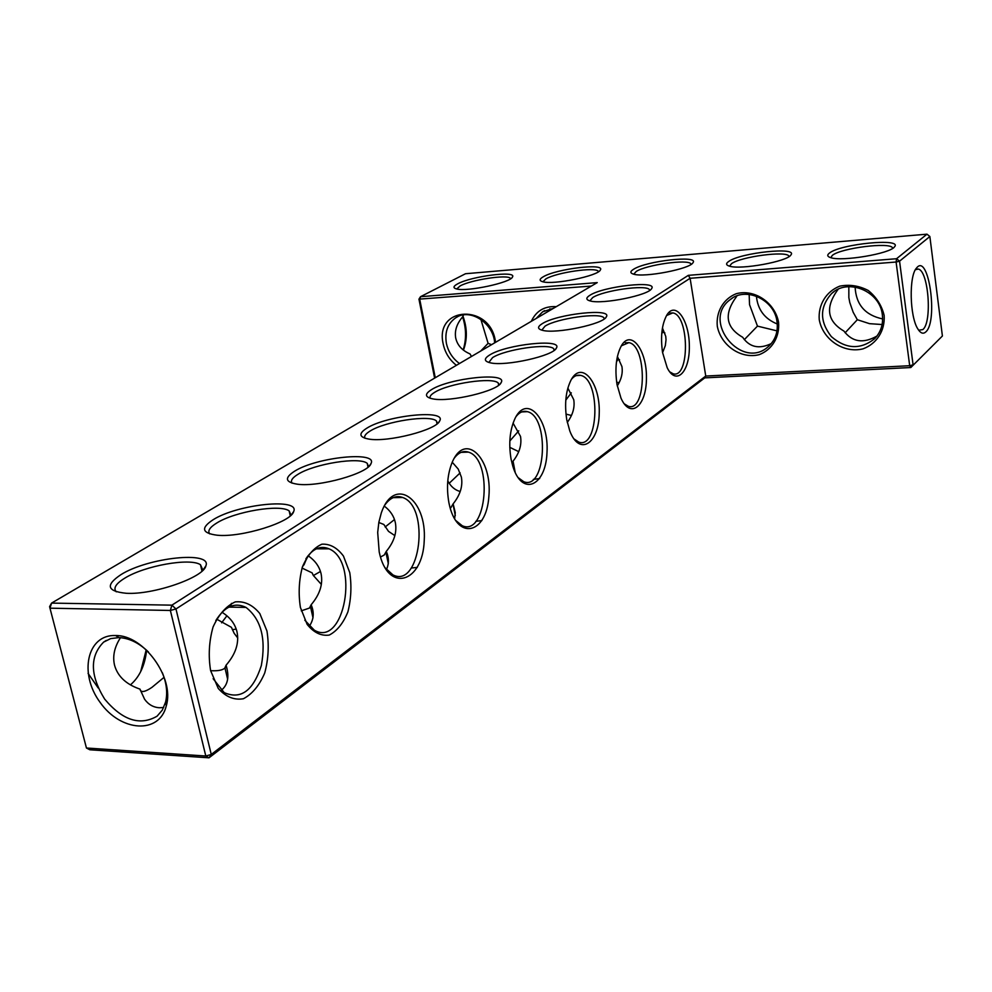 <?xml version="1.0" encoding="UTF-8"?>
<svg xmlns="http://www.w3.org/2000/svg" width="992" height="992" viewBox="0 0 992 992"><rect width="100%" height="100%" fill="white"/><g stroke="black" fill="none" stroke-linecap="round" stroke-linejoin="round"><path stroke-width="1.49" d="M303.986 564.919L307.495 556.462M230.417 607.129L231.458 603.359M88.065 673.345L98.183 687.952M140.641 671.745L146.196 649.872M434.608 378.113L418.959 299.162L591.331 286.068M418.959 299.162L420.509 296.707L419.79 299.609L435.265 377.729M495.516 342.339C491.238 303.242 434.223 305.821 443.188 343.976C445.073 352.718 449.475 359.836 456.419 365.316M556.264 306.664C544.558 305.945 536.238 310.831 531.303 321.321M86.44 748.005L205.803 756.016L170.364 610.464L49.972 608.183L49.6 606.633L51.572 603.099L171.901 605.157L688.336 275.342L896.557 258.726L926.987 234.174L465.508 273.73L420.509 296.707L597.234 282.608L51.572 603.099L49.972 608.183L86.44 748.005L89.776 749.766L208.99 757.826L704.754 377.878L910.805 367.536L942.4 336.003L910.805 367.536L909.689 365.713L913.086 364.82L899.558 261.169L896.557 258.726L896.098 262.024L899.558 261.169L929.864 236.505L926.987 234.174M302.238 567.449L308.202 555.83M221.613 622.827L226.908 615.809M130.423 684.877C139.537 677.003 144.931 665.458 146.605 650.244M494.673 342.848C493.47 323.045 470.096 307.954 455.96 317.626C447.789 323.305 444.59 331.824 446.363 343.195C448.21 351.689 452.575 358.459 459.47 363.518M553.511 308.289L542.636 311.81L536.188 318.457M829.523 253.01C826.857 255.018 827.241 256.568 830.676 257.647C841.985 261.801 890.469 253.605 894.511 246.822C903.042 237.77 840.559 243.883 829.523 253.01M728.86 261.355C725.698 263.488 725.896 265.087 729.455 266.154C740.59 270.022 787.735 261.429 790.922 254.932C798.076 246.599 740.788 252.662 728.86 261.355M542.215 323.69C537.23 326.79 537.366 329.022 542.636 330.361C556.202 334.118 603.694 324.049 606.31 316.87C612.808 307.867 557.244 313.906 542.215 323.69M489.639 355.012C483.724 358.72 483.984 361.324 490.395 362.824C505.56 366.594 553.71 355.793 556.388 348.068C563.109 338.272 506.094 344.348 489.639 355.012M633.615 269.241C629.982 271.486 629.982 273.122 633.64 274.176C644.54 277.772 690.568 268.832 693.024 262.632C699.025 254.969 646.251 260.946 633.615 269.241M543.368 276.718C539.276 279.05 539.078 280.736 542.785 281.753C553.449 285.101 598.548 275.85 600.358 269.948C605.418 262.905 556.562 268.795 543.368 276.718M589.992 295.219C585.751 297.848 585.813 299.758 590.19 300.948C602.33 304.643 649.115 295.182 651.657 288.523C657.919 280.228 603.768 286.229 589.992 295.219M457.734 283.811C453.208 286.229 452.811 287.928 456.531 288.932C466.934 292.045 511.264 282.522 512.529 276.917C516.782 270.444 471.361 276.222 457.734 283.811M431.495 389.645C424.44 394.109 424.849 397.184 432.71 398.858C449.736 402.554 498.468 390.885 501.158 382.54C508.053 371.851 449.574 377.989 431.495 389.645M366.866 428.147C358.36 433.578 358.98 437.224 368.714 439.059C387.835 442.581 437.075 429.846 439.729 420.819C446.747 409.15 386.793 415.363 366.866 428.147M294.599 471.2C284.245 477.896 285.15 482.224 297.302 484.195C318.804 487.37 368.466 473.333 371.008 463.562C378.039 450.802 316.622 457.126 294.599 471.2M213.243 519.659C200.533 527.992 201.81 533.175 217.087 535.209C241.267 537.8 291.313 522.189 293.632 511.587C300.526 497.612 237.671 504.134 213.243 519.659M120.987 574.616C105.214 585.131 106.975 591.344 126.257 593.278C153.487 595.002 203.93 577.406 205.865 565.886C212.4 550.61 148.18 557.442 120.987 574.616M115.543 635.525C87.06 634.285 78.653 673.556 100.118 702.398C120.751 731.91 159.501 734.551 166.309 705.758C174.766 677.858 143.679 634.88 115.58 635.525L118.966 637.583L110.67 638.612L103.602 642.122C89.664 656.32 90.012 675.316 104.656 699.1C122.524 720.39 139.996 726.094 157.071 716.187L162.316 710.098L165.577 702.125C167.722 693.098 166.644 683.302 162.353 672.725M616.478 361.82L618.227 359.154L617.272 357.12M565.787 400.136L571.318 392.844M509.826 440.994L518.729 430.85M449.202 483.278L460.139 472.886M447.764 481.108L447.962 481.17C450.889 486.638 454.968 490.085 460.214 491.511M385.144 526.975L394.494 519.548M378.808 522.474L383.83 524.47L388.529 531.377L394.866 535.606M313.36 575.546L320.466 571.479M302.039 568.069L312.12 572.868L313.274 575.385L321.346 584.412M232.339 629.697L236.22 629.102M216.653 619.157L231.434 627.328L234.162 633.305L237.733 637.968M120.491 637.67C114.402 647.106 112.431 656.307 114.564 665.272C117.602 676.098 125.711 683.922 138.892 688.733L139.934 689.08L144.572 699.211C148.366 704.518 153.301 707.358 159.365 707.742L163.692 707.519M140.244 690.122C141.633 692.639 145.539 691.709 151.95 687.357L164.064 677.325M462.607 316.87C466.314 328.327 466.5 339.338 463.165 349.916M471.485 356.463L470.01 353.921C462.049 350.474 457.275 345.154 455.7 337.95C454.448 330.658 456.828 323.553 462.83 316.622L463.5 314.923M548.39 311.29L549.952 308.748M704.754 377.878L705.746 376.055L909.689 365.713L896.098 262.024L690.11 278.281L705.746 376.055L211.259 754.441L205.803 756.016L208.99 757.826L211.259 754.441L175.968 608.964L171.901 605.157L170.364 610.464L175.968 608.964L690.11 278.281L688.336 275.342M892.701 248.335L892.502 247.826C890.084 241.85 841.018 248.062 832.362 255.341L830.763 257.672M789.086 256.544L788.863 256.06C786.234 250.629 741.049 256.655 731.588 263.624L729.542 266.178M604.388 318.816L603.917 317.824C600.061 312.257 556.896 318.407 545.067 326.132L541.768 330.138M554.392 350.188L553.772 348.812C549.208 342.922 505.436 349.258 492.602 357.591L488.808 362.44M691.176 264.318L690.928 263.86C688.188 258.924 646.338 264.777 636.244 271.448L633.727 274.201M598.523 271.684L598.263 271.275C595.448 266.786 556.512 272.465 545.898 278.876L542.922 281.79M649.785 290.321L649.438 289.627C646.176 284.382 603.657 290.371 592.732 297.538L589.856 300.861M510.694 278.69L510.434 278.343C507.606 274.238 471.2 279.756 460.176 285.907L456.742 288.97M499.063 384.884L498.257 383.036C492.863 376.824 448.558 383.371 434.595 392.373C430.875 394.63 429.412 396.602 430.206 398.276M437.509 423.472L436.455 420.992C430.069 414.47 385.318 421.302 370.115 431.036C365.54 433.826 363.841 436.232 365.006 438.253M368.615 466.612L367.226 463.363C359.687 456.568 314.6 463.723 298.009 474.288C292.342 477.747 290.346 480.698 292.008 483.141M291.016 515.17L289.156 510.917C280.277 503.924 234.968 511.5 216.839 522.958C209.771 527.298 207.402 530.943 209.734 533.907M202.938 570.226L200.458 564.708C190.042 557.603 144.634 565.7 124.769 578.162C115.878 583.643 113.038 588.194 116.262 591.815M148.465 652.029C139.066 642.915 129.233 638.104 118.966 637.583M617.272 385.938C621.401 379.428 622.951 372.955 621.922 366.532L617.408 356.5M619.194 382.577L616.677 382.317M618.227 359.154L619.591 359.798M662.582 352.644L665.334 345.613L666.029 339.76L665.744 336.338L662.445 328.005M567.288 422.431C572.818 414.892 574.976 407.315 573.748 399.726L567.858 388.058M571.442 415.487L565.961 414.086M512.07 463.562L512.963 461.317C519.399 453.071 521.916 444.776 520.515 436.418L513.075 423.1M518.729 451.645L509.776 447.33M450.827 507.755L453.133 503.849C460.214 495.008 462.966 486.105 461.392 477.152L458.217 469.055L452.228 462.21M512.963 461.317L515.195 472.465L513.211 461.962M380.494 557.02L384.276 554.962L386.297 551.354C394.122 541.843 397.135 532.282 395.349 522.66C393.923 516.076 390.216 510.545 384.239 506.069M453.133 503.849L455.266 512.616L454.634 518.928M301.27 610.861L309.479 608.046L311.153 604.748C319.821 594.493 323.132 584.189 321.098 573.822C319.424 566.531 315.072 560.505 308.066 555.731M386.297 551.354C389.087 557.901 389.087 564.076 386.297 569.879M210.614 670.642L218.265 688.448C225.804 696.917 234.186 700.34 243.424 698.74C252.303 694.028 259.408 685.422 264.74 672.936C268.448 659.097 269.179 645.11 266.947 630.986L259.805 613.54C252.687 604.872 244.516 600.991 235.29 601.884C226.226 605.988 218.81 614.383 213.057 627.031C209.027 641.353 208.208 655.886 210.614 670.642L211.854 670.741C218.277 670.976 222.592 670.108 224.762 668.149L226.064 665.21C235.687 654.1 239.32 642.952 236.989 631.78C235.042 623.794 230.032 617.284 221.972 612.25M311.153 604.748C314.414 612.51 313.794 619.69 309.293 626.262M221.241 690.32C227.937 684.951 229.536 676.581 226.064 665.21M462.966 316.163C467.269 328.042 467.43 339.376 463.45 350.151M491.548 344.67L488.101 343.344L480.884 319.399M488.101 343.344L480.711 351.044M662.061 330.621L662.916 332.159L661.763 333.448M929.864 236.505L942.4 336.003M925.747 331.96C923.18 334.267 920.564 333.287 917.898 329.022C909.664 316.758 908.784 275.826 916.571 267.989C928.661 252.241 938.395 321.544 925.747 331.96M778.584 322.288C779.811 337.007 772.086 349.767 759.19 354.665C741.074 359.315 721.035 345.638 717.29 326.256C715.939 311.786 723.292 298.964 736.101 293.768C754.218 288.66 774.938 302.473 778.584 322.288M884.157 315.456C885.162 330.634 876.754 343.79 863.003 348.849C843.758 353.685 822.814 339.611 819.243 319.66C818.078 304.767 826.1 291.536 839.753 286.155C849.512 284.233 859.01 285.684 868.273 290.507C876.432 297.141 881.727 305.462 884.157 315.456M448.93 502.845L449.029 503.291C456.58 541.223 486.44 534.589 488.87 496.484C492.503 458.949 465.818 431.681 452.6 461.367C447.429 473.618 446.214 487.444 448.93 502.845M511.066 459.11L512.765 466.054C521.953 496.967 545.798 486.378 546.989 452.588C549.146 419.17 527.347 394.122 515.319 417.855C509.863 429.387 508.45 443.139 511.066 459.11M566.779 419.876L569.78 430.875C579.34 456.494 598.821 443.932 599.23 413.379C600.42 383.086 582.031 360.009 571.231 379.651C565.8 390.389 564.312 403.794 566.779 419.876M617.012 384.512L620.98 398.114C630.366 419.628 646.548 406.112 646.437 378.138C646.982 350.35 631.16 328.972 621.463 345.6C616.181 355.558 614.705 368.528 617.012 384.512M662.544 352.445L667.207 367.747C676.147 386.049 689.775 372.124 689.341 346.282C689.44 320.565 675.626 300.638 666.897 314.96C661.825 324.198 660.387 336.697 662.544 352.445M300.402 607.426L307.136 624.377C313.757 632.611 321.11 636.17 329.22 635.078C337.007 631.048 343.232 623.311 347.907 611.841C351.131 599.044 351.751 585.987 349.767 572.669L343.455 556.066C337.181 547.671 329.989 543.715 321.892 544.199C313.956 547.683 307.47 555.222 302.448 566.816C298.952 580.022 298.27 593.563 300.402 607.426M379.204 551.949C387.773 593.712 422.865 582.986 424.229 540.553C427.068 498.505 394.06 475.441 381.312 512.864L378.857 522.238L377.692 532.456L379.204 551.949M876.953 336.065C863.313 343.778 852.302 342.104 843.919 331.068C826.944 321.061 825.009 307.148 838.104 289.354L838.141 289.28M771.218 343.629C759.066 349.382 749.543 347.262 742.661 337.255C725.784 327.546 723.701 314.042 736.424 296.744L736.944 295.876M312.43 615.313L313.15 615.635M669.687 371.826L673.134 373.773C689.824 379.031 689.403 314.96 672.774 312.914L666.55 315.53M624.216 403.794L628.308 406.298C646.623 412.536 647.156 345.439 628.866 342.637L621.327 345.836M776.984 330.869L757.466 326.12L749.53 304.606L749.158 294.426M757.466 326.12L744.335 339.636M662.916 332.159L664.913 332.99M573.922 438.873L578.782 442.11C598.957 449.612 600.817 379.167 580.63 375.385C577.319 374.579 574.244 375.894 571.417 379.328M517.985 477.512L523.751 481.715C546.046 490.842 549.754 416.764 527.409 411.668C523.292 410.539 519.498 412.164 516.026 416.578M455.402 520.217L462.235 525.735C486.936 537.007 493.21 458.949 468.385 452.116C463.214 450.48 458.478 452.538 454.187 458.254M384.871 567.573L392.956 574.914C420.348 589.062 430.268 506.689 402.64 497.488C396.056 495.107 390.067 497.711 384.66 505.275M387.612 555.706L386.979 557.33M387.649 560.517L388.405 561.36M304.804 620.211L314.315 630.18C344.621 648.198 359.736 561.236 328.984 548.812C320.466 545.265 312.778 548.601 305.896 558.818M213.131 678.702L224.192 692.627C240.783 699.856 253.158 690.841 261.33 665.582C266.191 638.588 261.07 619.206 245.991 607.402C234.744 601.97 224.676 606.372 215.797 620.62M777.269 323.987C764.658 318.903 757.702 309.64 756.412 296.174M882.632 318.928C865.173 315.208 855.997 304.581 855.116 287.035M915.418 269.7L918.158 269.068C928.475 270.258 932.443 322.127 922.845 329.58L918.691 330.237M777.021 321.755C778.236 331.75 775.422 339.934 768.602 346.332C742.252 371.256 700.91 321.086 730.075 299.72C745.637 286.18 774.591 299.559 777.021 321.755M882.359 314.923C883.401 324.285 880.822 332.221 874.634 338.718C860.411 349.891 845.978 349.184 831.346 336.61C819.541 321.408 819.603 307.086 831.532 293.607C847.714 277.748 880.164 291.115 882.359 314.923M882.099 324.533L869.513 323.665L857.324 319.722L845.147 332.766M857.324 319.722L853.182 312.282L849.784 302.535L848.854 297.637L848.83 286.676M539.685 478.541L533.336 479.396M481.889 520.577L475.813 521.321M417.297 567.399L411.271 568.032M455.96 317.626L457.721 316.671M542.636 311.81L544.608 310.657M605.814 317.564L606.31 316.87M555.718 348.986L556.388 348.068M512.07 277.574L512.529 276.917M500.266 383.768L501.158 382.54M438.538 422.493L439.729 420.819M369.408 465.843L371.008 463.562M291.45 514.736L293.632 511.587M202.963 570.164L205.865 565.886M165.577 702.125L166.309 705.758M649.438 289.627L649.574 290.458M603.917 317.824L604.128 319.002M553.772 348.812L554.069 350.436M498.257 383.036L498.666 385.194M386.892 553.114L386.198 553.61M453.034 504.271L455.291 515.567M436.455 420.992L437.026 423.869M311.711 606.459L310.62 607.228M385.987 552.569L388.331 563.741M367.226 463.363L368.02 467.133M226.56 666.872L224.986 668M310.521 606.769L313.001 617.88M289.156 510.917L290.259 515.865M106.28 640.423L103.602 642.122M224.973 667.951L227.627 679.173M200.458 564.708L201.984 571.144M669.898 313.112L672.774 312.914M625.32 342.848L628.866 342.637M576.191 375.621L580.63 375.385M521.767 411.916L527.409 411.668M461.131 452.34L468.385 452.116M393.13 497.662L402.64 497.488M316.324 548.836L328.984 548.812M228.842 607.104L245.991 607.402M831.532 293.607L834.136 291.574M918.158 269.068L916.248 269.216M730.075 299.72L732.48 298.046"/></g></svg>
